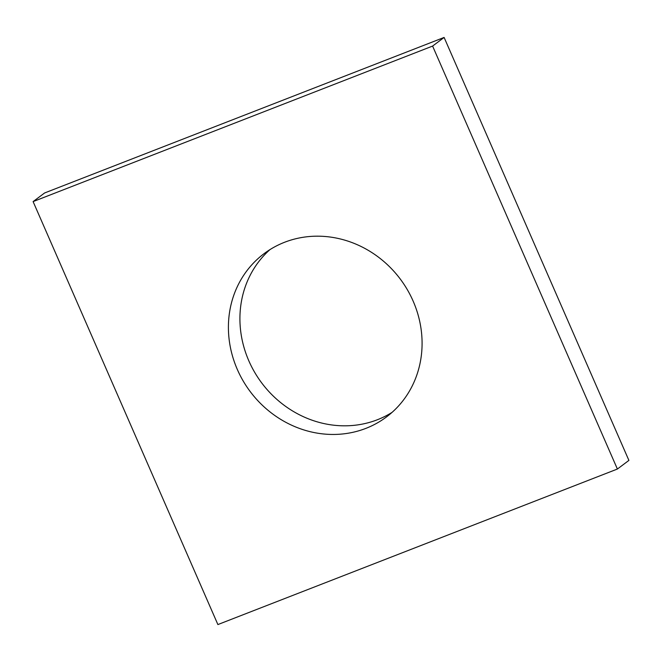 <?xml version="1.0" encoding="UTF-8"?>
<svg xmlns="http://www.w3.org/2000/svg" width="662" height="662" viewBox="0 0 662 662"><rect width="100%" height="100%" fill="white"/><g stroke="black" fill="none" stroke-linecap="round" stroke-linejoin="round"><path stroke-width="0.99" d="M617.389 469.035L217.889 624.564L33.1 201.596L44.611 192.965L444.111 37.436L628.9 460.404L617.389 469.035L432.6 46.075L444.111 37.436M365.896 428.372A102.039 93.789 -126.9 0 0 386.484 416.936A102.039 93.789 -126.9 0 0 400.262 279.033A102.039 93.789 -126.9 0 0 264.014 253.695A102.039 93.789 -126.9 0 0 243.144 380.923A102.039 93.789 -126.9 0 0 365.896 428.372M269.947 249.624A102.039 93.789 -126.9 0 0 256.682 375.635A102.039 93.789 -126.9 0 0 377.406 419.733A102.039 93.789 -126.9 0 0 392.053 412.376M33.1 201.596L432.6 46.075"/></g></svg>
